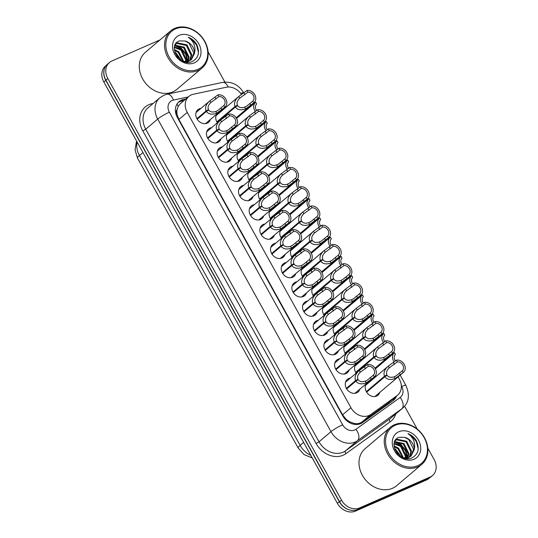 <?xml version="1.0" encoding="UTF-8"?>
<svg xmlns="http://www.w3.org/2000/svg" width="538" height="538" viewBox="0 0 538 538"><rect width="100%" height="100%" fill="white"/><g stroke="black" fill="none" stroke-linecap="round" stroke-linejoin="round"><path stroke-width="0.81" d="M239.013 115.367A8.265 6.752 -130.3 0 1 239.134 115.32A8.265 6.752 -130.3 0 1 240.816 114.856M249.693 134.635A8.265 6.752 -130.3 0 1 249.807 134.581A8.265 6.752 -130.3 0 1 251.488 134.123M260.372 153.895A8.265 6.752 -130.3 0 1 260.486 153.841A8.265 6.752 -130.3 0 1 262.167 153.384M271.044 173.155A8.265 6.752 -130.3 0 1 271.165 173.101A8.265 6.752 -130.3 0 1 272.847 172.644M281.724 192.422A8.265 6.752 -130.3 0 1 281.838 192.369A8.265 6.752 -130.3 0 1 283.519 191.911M292.403 211.683A8.265 6.752 -130.3 0 1 292.517 211.629A8.265 6.752 -130.3 0 1 294.199 211.172M303.082 230.943A8.265 6.752 -130.3 0 1 303.197 230.889A8.265 6.752 -130.3 0 1 304.878 230.432M367.145 346.519A8.265 6.752 -130.3 0 1 367.259 346.465A8.265 6.752 -130.3 0 1 368.94 346.008M313.755 250.204A8.265 6.752 -130.3 0 1 313.869 250.157A8.265 6.752 -130.3 0 1 315.557 249.699M324.434 269.471A8.265 6.752 -130.3 0 1 324.548 269.417A8.265 6.752 -130.3 0 1 326.23 268.96M356.465 327.259A8.265 6.752 -130.3 0 1 356.58 327.205A8.265 6.752 -130.3 0 1 358.261 326.748M345.786 307.992A8.265 6.752 -130.3 0 1 345.907 307.944A8.265 6.752 -130.3 0 1 347.588 307.48M335.113 288.731A8.265 6.752 -130.3 0 1 335.228 288.677A8.265 6.752 -130.3 0 1 336.909 288.22M377.817 365.779A8.265 6.752 -130.3 0 1 377.938 365.726A8.265 6.752 -130.3 0 1 379.62 365.268M219.067 112.139A8.265 6.752 -130.3 0 1 219.181 112.086A8.265 6.752 -130.3 0 1 220.862 111.628M229.739 131.4A8.265 6.752 -130.3 0 1 229.854 131.346A8.265 6.752 -130.3 0 1 231.542 130.889M240.419 150.667A8.265 6.752 -130.3 0 1 240.533 150.613A8.265 6.752 -130.3 0 1 242.214 150.156M251.098 169.927A8.265 6.752 -130.3 0 1 251.212 169.873A8.265 6.752 -130.3 0 1 252.894 169.416M261.771 189.188A8.265 6.752 -130.3 0 1 261.892 189.134A8.265 6.752 -130.3 0 1 263.573 188.677M272.45 208.448A8.265 6.752 -130.3 0 1 272.564 208.401A8.265 6.752 -130.3 0 1 274.245 207.944M283.129 227.715A8.265 6.752 -130.3 0 1 283.244 227.661A8.265 6.752 -130.3 0 1 284.925 227.204M315.16 285.503A8.265 6.752 -130.3 0 1 315.275 285.449A8.265 6.752 -130.3 0 1 316.956 284.992M357.871 362.551A8.265 6.752 -130.3 0 1 357.985 362.498A8.265 6.752 -130.3 0 1 359.666 362.04M347.192 343.291A8.265 6.752 -130.3 0 1 347.306 343.237A8.265 6.752 -130.3 0 1 348.987 342.78M293.802 246.976A8.265 6.752 -130.3 0 1 293.923 246.922A8.265 6.752 -130.3 0 1 295.604 246.465M325.84 304.764A8.265 6.752 -130.3 0 1 325.954 304.71A8.265 6.752 -130.3 0 1 327.635 304.252M304.481 266.236A8.265 6.752 -130.3 0 1 304.595 266.189A8.265 6.752 -130.3 0 1 306.277 265.732M336.512 324.024A8.265 6.752 -130.3 0 1 336.633 323.977A8.265 6.752 -130.3 0 1 338.315 323.513M368.543 381.812A8.265 6.752 -130.3 0 1 368.665 381.758A8.265 6.752 -130.3 0 1 370.346 381.301M379.774 392.437A8.265 6.752 -130.3 0 1 377.979 395.228A8.265 6.752 -130.3 0 1 376.6 396.082A8.265 6.752 -130.3 0 1 367.427 393.231A8.265 6.752 -130.3 0 1 366.291 383.722M210.338 119.53A8.265 6.752 -130.3 0 1 208.542 122.328A8.265 6.752 -130.3 0 1 207.17 123.182A8.265 6.752 -130.3 0 1 197.446 119.604A8.265 6.752 -130.3 0 1 197.856 109.712A8.265 6.752 -130.3 0 1 199.228 108.858A8.265 6.752 -130.3 0 1 200.909 108.4M221.017 138.791A8.265 6.752 -130.3 0 1 219.222 141.588A8.265 6.752 -130.3 0 1 217.843 142.442A8.265 6.752 -130.3 0 1 208.119 138.865A8.265 6.752 -130.3 0 1 208.536 128.972A8.265 6.752 -130.3 0 1 209.907 128.118A8.265 6.752 -130.3 0 1 211.589 127.661M231.696 158.058A8.265 6.752 -130.3 0 1 229.894 160.849A8.265 6.752 -130.3 0 1 228.522 161.703A8.265 6.752 -130.3 0 1 218.798 158.125A8.265 6.752 -130.3 0 1 219.208 148.232A8.265 6.752 -130.3 0 1 220.58 147.378A8.265 6.752 -130.3 0 1 222.261 146.921M242.369 177.318A8.265 6.752 -130.3 0 1 240.573 180.116A8.265 6.752 -130.3 0 1 239.202 180.97A8.265 6.752 -130.3 0 1 229.477 177.385A8.265 6.752 -130.3 0 1 229.887 167.5A8.265 6.752 -130.3 0 1 231.259 166.645A8.265 6.752 -130.3 0 1 232.941 166.188M253.048 196.578A8.265 6.752 -130.3 0 1 251.253 199.376A8.265 6.752 -130.3 0 1 249.881 200.23A8.265 6.752 -130.3 0 1 240.15 196.652A8.265 6.752 -130.3 0 1 240.567 186.76A8.265 6.752 -130.3 0 1 241.939 185.906A8.265 6.752 -130.3 0 1 243.62 185.449M263.728 215.839A8.265 6.752 -130.3 0 1 261.925 218.636A8.265 6.752 -130.3 0 1 260.553 219.491A8.265 6.752 -130.3 0 1 250.829 215.913A8.265 6.752 -130.3 0 1 251.239 206.02A8.265 6.752 -130.3 0 1 252.618 205.166A8.265 6.752 -130.3 0 1 254.299 204.709M274.4 235.106A8.265 6.752 -130.3 0 1 272.605 237.904A8.265 6.752 -130.3 0 1 271.233 238.758A8.265 6.752 -130.3 0 1 261.508 235.173A8.265 6.752 -130.3 0 1 261.919 225.287A8.265 6.752 -130.3 0 1 263.29 224.433A8.265 6.752 -130.3 0 1 264.972 223.976M285.079 254.366A8.265 6.752 -130.3 0 1 283.284 257.164A8.265 6.752 -130.3 0 1 281.912 258.018A8.265 6.752 -130.3 0 1 272.188 254.44A8.265 6.752 -130.3 0 1 272.598 244.548A8.265 6.752 -130.3 0 1 273.97 243.694A8.265 6.752 -130.3 0 1 275.651 243.237M295.759 273.627A8.265 6.752 -130.3 0 1 293.963 276.424A8.265 6.752 -130.3 0 1 292.585 277.278A8.265 6.752 -130.3 0 1 282.86 273.701A8.265 6.752 -130.3 0 1 283.277 263.808A8.265 6.752 -130.3 0 1 284.649 262.954A8.265 6.752 -130.3 0 1 286.33 262.497M306.431 292.894A8.265 6.752 -130.3 0 1 304.636 295.692A8.265 6.752 -130.3 0 1 303.264 296.546A8.265 6.752 -130.3 0 1 293.54 292.961A8.265 6.752 -130.3 0 1 293.95 283.075A8.265 6.752 -130.3 0 1 295.322 282.221A8.265 6.752 -130.3 0 1 297.003 281.757M317.111 312.154A8.265 6.752 -130.3 0 1 315.315 314.952A8.265 6.752 -130.3 0 1 313.943 315.806A8.265 6.752 -130.3 0 1 304.219 312.228A8.265 6.752 -130.3 0 1 304.629 302.336A8.265 6.752 -130.3 0 1 306.001 301.482A8.265 6.752 -130.3 0 1 307.682 301.024M327.79 331.415A8.265 6.752 -130.3 0 1 325.994 334.212A8.265 6.752 -130.3 0 1 324.622 335.066A8.265 6.752 -130.3 0 1 314.891 331.489A8.265 6.752 -130.3 0 1 315.308 321.596A8.265 6.752 -130.3 0 1 316.68 320.742A8.265 6.752 -130.3 0 1 318.361 320.285M338.469 350.682A8.265 6.752 -130.3 0 1 336.667 353.473A8.265 6.752 -130.3 0 1 335.295 354.327A8.265 6.752 -130.3 0 1 325.571 350.749A8.265 6.752 -130.3 0 1 325.981 340.863A8.265 6.752 -130.3 0 1 327.36 340.003A8.265 6.752 -130.3 0 1 329.041 339.545M349.142 369.942A8.265 6.752 -130.3 0 1 347.346 372.74A8.265 6.752 -130.3 0 1 345.974 373.594A8.265 6.752 -130.3 0 1 336.25 370.01A8.265 6.752 -130.3 0 1 336.66 360.124A8.265 6.752 -130.3 0 1 338.032 359.27A8.265 6.752 -130.3 0 1 339.713 358.812M359.821 389.203A8.265 6.752 -130.3 0 1 358.026 392A8.265 6.752 -130.3 0 1 356.654 392.854A8.265 6.752 -130.3 0 1 346.929 389.277A8.265 6.752 -130.3 0 1 347.34 379.384A8.265 6.752 -130.3 0 1 348.711 378.53A8.265 6.752 -130.3 0 1 350.393 378.073M241.542 94.607A14.587 11.923 49.7 0 0 226.148 87.264L193.337 94.251A14.587 11.923 49.7 0 0 191.306 94.896A14.587 11.923 49.7 0 0 188.885 96.403A14.587 11.923 49.7 0 0 187.244 112.388L350.944 407.71A14.587 11.923 49.7 0 0 370.837 414.468L397.064 395.598A14.587 11.923 49.7 0 0 397.669 395.121A14.587 11.923 49.7 0 0 399.31 379.142L398.086 376.923M350.386 422.108A14.587 11.923 -130.3 0 1 345.86 418.994L345.981 419.216A4.862 3.974 49.7 0 0 350.386 422.108L353.896 423.325C356.902 424.079 359.592 423.635 361.96 421.987L388.187 403.117L397.669 395.121M188.885 96.403L180.217 103.747L178.186 106.336L177.103 109.503A4.862 3.974 49.7 0 0 177.002 114.372A14.587 1.991 151 0 0 176.155 114.749M177.002 114.372L177.123 114.594A14.587 11.923 -130.3 0 1 177.103 109.503M177.123 114.594L178.885 119.463L342.592 414.791L345.86 418.994M387.79 358.348L387.407 357.662M377.111 339.088L376.728 338.402M366.432 319.828L366.048 319.135M355.759 300.56L355.376 299.874M345.08 281.3L344.697 280.614M334.401 262.04L334.017 261.347M323.721 242.779L323.345 242.087M313.049 223.512L312.665 222.826M302.369 204.252L301.986 203.559M291.69 184.991L291.314 184.299M281.018 165.724L280.634 165.038M270.338 146.464L269.955 145.778M259.659 127.203L259.276 126.511M248.98 107.936L248.603 107.25M365.436 357.151A8.265 6.752 -130.3 0 1 364.885 356.25M364.455 349.175A8.265 6.752 -130.3 0 1 364.892 348.429M354.757 337.891A8.265 6.752 -130.3 0 1 354.206 336.983M353.775 329.915A8.265 6.752 -130.3 0 1 354.212 329.169M344.078 318.63A8.265 6.752 -130.3 0 1 343.533 317.723M343.103 310.655A8.265 6.752 -130.3 0 1 343.533 309.901M333.405 299.37A8.265 6.752 -130.3 0 1 332.854 298.462M332.423 291.388A8.265 6.752 -130.3 0 1 332.854 290.641M322.726 280.103A8.265 6.752 -130.3 0 1 322.175 279.195M321.744 272.127A8.265 6.752 -130.3 0 1 322.181 271.381M312.047 260.843A8.265 6.752 -130.3 0 1 311.502 259.935M311.065 252.867A8.265 6.752 -130.3 0 1 311.502 252.114M301.374 241.582A8.265 6.752 -130.3 0 1 300.823 240.674M300.392 233.6A8.265 6.752 -130.3 0 1 300.823 232.853M290.695 222.315A8.265 6.752 -130.3 0 1 290.143 221.414M289.713 214.339A8.265 6.752 -130.3 0 1 290.15 213.593M280.016 203.055A8.265 6.752 -130.3 0 1 279.471 202.147M279.034 195.079A8.265 6.752 -130.3 0 1 279.471 194.332M269.336 183.794A8.265 6.752 -130.3 0 1 268.792 182.886M268.361 175.818A8.265 6.752 -130.3 0 1 268.792 175.065M258.664 164.527A8.265 6.752 -130.3 0 1 258.112 163.626M257.682 156.551A8.265 6.752 -130.3 0 1 258.112 155.805M247.984 145.267A8.265 6.752 -130.3 0 1 247.433 144.359M247.003 137.291A8.265 6.752 -130.3 0 1 247.44 136.544M237.305 126.006A8.265 6.752 -130.3 0 1 236.76 125.098M236.323 118.03A8.265 6.752 -130.3 0 1 236.76 117.277M376.116 376.418A8.265 6.752 -130.3 0 1 375.564 375.511M375.134 368.443A8.265 6.752 -130.3 0 1 375.564 367.689M356.163 373.184A8.265 6.752 -130.3 0 1 355.611 364.461M345.483 353.923A8.265 6.752 -130.3 0 1 344.939 345.201M334.804 334.663A8.265 6.752 -130.3 0 1 334.259 325.934M324.132 315.396A8.265 6.752 -130.3 0 1 323.58 306.673M313.452 296.135A8.265 6.752 -130.3 0 1 312.908 287.413M302.773 276.875A8.265 6.752 -130.3 0 1 302.228 268.146M292.1 257.615A8.265 6.752 -130.3 0 1 291.549 248.886M281.421 238.347A8.265 6.752 -130.3 0 1 280.876 229.625M270.742 219.087A8.265 6.752 -130.3 0 1 270.197 210.358M260.062 199.827A8.265 6.752 -130.3 0 1 259.518 191.098M249.39 180.56A8.265 6.752 -130.3 0 1 248.838 171.837M238.711 161.299A8.265 6.752 -130.3 0 1 238.166 152.577M228.031 142.039A8.265 6.752 -130.3 0 1 227.487 133.31M217.359 122.772A8.265 6.752 -130.3 0 1 216.807 114.049M349.081 509.775A14.587 11.923 -130.3 0 1 339.317 501.678L105.784 80.364A14.587 11.923 -130.3 0 1 104.513 68.555M429.277 478.107L428.746 478.558A14.587 11.923 -130.3 0 1 426.318 480.064L355.47 511.1A14.587 11.923 -130.3 0 1 337.393 503.312L103.854 81.998A14.587 11.923 -130.3 0 1 105.495 66.013L106.383 65.266M185.845 98.979L183.512 99.476A14.587 11.923 49.7 0 0 181.481 100.129A14.587 11.923 49.7 0 0 179.06 101.635A14.587 11.923 49.7 0 0 177.419 117.614L342.713 415.813A14.587 11.923 49.7 0 0 362.605 422.572L393.096 400.635A14.587 11.923 49.7 0 0 393.702 400.158A14.587 11.923 49.7 0 0 396.593 396.029M178.152 102.516A14.587 11.923 -130.3 0 1 179.558 101.756A14.587 11.923 -130.3 0 1 181.588 101.11L183.922 100.613M427.797 448.12L434.146 459.566A14.587 11.923 -130.3 0 1 432.505 475.545A14.587 11.923 -130.3 0 1 430.077 477.051L359.599 507.926A14.587 11.923 -130.3 0 1 341.522 500.138L107.795 78.487A14.587 11.923 -130.3 0 1 109.443 62.509A14.587 11.923 -130.3 0 1 111.864 60.996L160.021 39.899M208.085 51.749L224.897 82.079M404.556 406.19L417.266 429.122M432.505 475.545L430.575 477.179A14.587 11.923 -130.3 0 1 428.154 478.685L357.676 509.56A14.587 11.923 -130.3 0 1 339.599 501.766L105.872 80.115A14.587 11.923 -130.3 0 1 107.513 64.136L109.443 62.509M394.67 397.663A14.587 11.923 -130.3 0 1 392.646 400.958M346.371 388.369L355.551 380.595C354.307 377.165 355.571 373.796 359.344 370.5L367.474 364.522A7.297 5.958 49.7 0 1 375.262 368.658A7.297 5.958 49.7 0 1 374.509 376.768A7.297 5.958 49.7 0 1 374.334 376.903L366.223 382.908C361.549 384.583 358.093 383.998 355.86 381.146L346.687 388.913M345.544 382.182L359.344 370.5L360.305 372.229C357.831 374.596 357.037 376.95 357.925 379.297L346.647 388.846M355.86 381.146L358.147 379.7C359.66 381.677 362.034 382.175 365.268 381.18L367.172 380.231L373.372 375.168A5.346 4.371 -130.3 0 0 373.849 369.424A5.346 4.371 -130.3 0 0 368.436 366.257L360.426 372.121M355.551 380.595L357.925 379.297M374.334 376.903L373.372 375.168M368.436 366.257L367.474 364.522M366.324 391.603L384.488 376.217C383.238 372.787 384.502 369.418 388.281 366.122L396.405 360.144A7.297 5.958 49.7 0 1 404.199 364.28A7.297 5.958 49.7 0 1 403.439 372.383A7.297 5.958 49.7 0 1 403.271 372.525L395.161 378.53C390.48 380.205 387.03 379.62 384.791 376.768L366.64 392.141M365.49 385.41L388.281 366.122L389.236 367.851C386.761 370.218 385.968 372.572 386.856 374.919L366.6 392.081M384.791 376.768L387.084 375.322C388.591 377.299 390.965 377.797 394.199 376.802L396.103 375.854L402.31 370.79A5.346 4.371 -130.3 0 0 402.787 365.04A5.346 4.371 -130.3 0 0 397.367 361.879L389.364 367.743M384.488 376.217L386.856 374.919M403.271 372.525L402.31 370.79M397.367 361.879L396.405 360.144M395.457 360.944A5.346 4.371 -130.3 0 1 395.437 354.428L394.475 352.693A7.297 5.958 49.7 0 0 394.3 352.834A7.297 5.958 49.7 0 0 394.246 361.973M335.692 369.108L344.878 361.328C343.627 357.898 344.892 354.535 348.664 351.24L356.795 345.261A7.297 5.958 49.7 0 1 364.582 349.397A7.297 5.958 49.7 0 1 363.829 357.501A7.297 5.958 49.7 0 1 363.661 357.642L355.544 363.648C350.87 365.322 347.413 364.73 345.181 361.879L336.008 369.653M334.865 362.921L348.664 351.24L349.626 352.968C347.151 355.336 346.358 357.689 347.245 360.036L335.968 369.586M345.181 361.879L347.474 360.44C348.98 362.417 351.354 362.915 354.589 361.919L356.492 360.971L362.699 355.907A5.346 4.371 -130.3 0 0 363.177 350.157A5.346 4.371 -130.3 0 0 357.757 346.99L349.754 352.861M344.878 361.328L347.245 360.036M363.661 357.642L362.699 355.907M357.757 346.99L356.795 345.261M325.013 349.848L334.199 342.067C332.948 338.637 334.212 335.275 337.992 331.973L346.116 325.994A7.297 5.958 49.7 0 1 353.91 330.137A7.297 5.958 49.7 0 1 353.15 338.241A7.297 5.958 49.7 0 1 352.982 338.375L344.871 344.387C340.191 346.062 336.741 345.47 334.508 342.619L325.335 350.386M324.185 343.654L337.992 331.973L338.947 333.701C336.472 336.068 335.678 338.429 336.566 340.769L325.295 350.325M334.508 342.619L336.795 341.173C338.301 343.157 340.675 343.647 343.91 342.659L345.813 341.704L352.02 336.647A5.346 4.371 -130.3 0 0 352.498 330.897A5.346 4.371 -130.3 0 0 347.077 327.729L339.075 333.594M334.199 342.067L336.566 340.769M352.982 338.375L352.02 336.647M347.077 327.729L346.116 325.994M314.34 330.581L323.52 322.807C322.275 319.377 323.54 316.014 327.312 312.712L335.443 306.734A7.297 5.958 49.7 0 1 343.231 310.87A7.297 5.958 49.7 0 1 342.477 318.98A7.297 5.958 49.7 0 1 342.303 319.115L334.192 325.127C329.518 326.795 326.062 326.21 323.829 323.358L314.656 331.126M313.506 324.394L327.312 312.712L328.267 314.441C325.799 316.808 325.006 319.162 325.894 321.509L314.616 331.058M323.829 323.358L326.115 321.912C327.629 323.896 329.996 324.387 333.237 323.399L335.134 322.444L341.341 317.38A5.346 4.371 -130.3 0 0 341.818 311.636A5.346 4.371 -130.3 0 0 336.405 308.469L328.395 314.333M323.52 322.807L325.894 321.509M342.303 319.115L341.341 317.38M336.405 308.469L335.443 306.734M303.661 311.32L312.847 303.54C311.596 300.11 312.86 296.747 316.633 293.452L324.764 287.474A7.297 5.958 49.7 0 1 332.551 291.609A7.297 5.958 49.7 0 1 331.798 299.713A7.297 5.958 49.7 0 1 331.623 299.854L323.513 305.86C318.839 307.534 315.382 306.942 313.15 304.091L303.977 311.865M302.833 305.133L316.633 293.452L317.595 295.18C315.12 297.548 314.326 299.901 315.214 302.248L303.936 311.798M313.15 304.091L315.436 302.652C316.949 304.629 319.323 305.127 322.558 304.131L324.461 303.183L330.668 298.119A5.346 4.371 -130.3 0 0 331.139 292.369A5.346 4.371 -130.3 0 0 325.725 289.209L317.716 295.073M312.847 303.54L315.214 302.248M331.623 299.854L330.668 298.119M325.725 289.209L324.764 287.474M384.784 341.684A5.346 4.371 -130.3 0 1 384.757 335.167L383.796 333.432A7.297 5.958 49.7 0 0 383.628 333.567A7.297 5.958 49.7 0 0 383.567 342.713M374.105 322.423A5.346 4.371 -130.3 0 1 374.078 315.9L373.116 314.172A7.297 5.958 49.7 0 0 372.948 314.306A7.297 5.958 49.7 0 0 372.888 323.452M363.426 303.156A5.346 4.371 -130.3 0 1 363.406 296.64L362.444 294.905A7.297 5.958 49.7 0 0 362.269 295.046A7.297 5.958 49.7 0 0 362.215 304.185M352.753 283.896A5.346 4.371 -130.3 0 1 352.726 277.379L351.765 275.644A7.297 5.958 49.7 0 0 351.596 275.786A7.297 5.958 49.7 0 0 351.536 284.925M355.645 372.336L373.809 356.95C372.565 353.52 373.829 350.157 377.602 346.862L385.733 340.884A7.297 5.958 49.7 0 1 393.52 345.019A7.297 5.958 49.7 0 1 392.76 353.123A7.297 5.958 49.7 0 1 392.592 353.264L384.482 359.27C379.808 360.944 376.351 360.352 374.118 357.501L355.961 372.881M354.818 366.149L377.602 346.862L378.557 348.59C376.089 350.951 375.295 353.311 376.183 355.658L355.921 372.814M374.118 357.501L376.405 356.062C377.918 358.039 380.285 358.537 383.52 357.541L385.423 356.593L391.63 351.529A5.346 4.371 -130.3 0 0 392.108 345.779A5.346 4.371 -130.3 0 0 386.688 342.612L378.685 348.483M373.809 356.95L376.183 355.658M392.592 353.264L391.63 351.529M386.688 342.612L385.733 340.884M344.966 353.076L363.137 337.689C361.886 334.259 363.15 330.897 366.923 327.595L375.053 321.616A7.297 5.958 49.7 0 1 382.841 325.759A7.297 5.958 49.7 0 1 382.088 333.863A7.297 5.958 49.7 0 1 381.913 333.997L373.802 340.009C369.129 341.684 365.672 341.092 363.439 338.241L345.282 353.621M344.138 346.889L366.923 327.595L367.884 329.323C365.41 331.69 364.616 334.044 365.504 336.391L345.241 353.553M363.439 338.241L365.726 336.795C367.239 338.779 369.613 339.27 372.847 338.281L374.751 337.326L380.958 332.269A5.346 4.371 -130.3 0 0 381.429 326.519A5.346 4.371 -130.3 0 0 376.015 323.351L368.005 329.216M363.137 337.689L365.504 336.391M381.913 333.997L380.958 332.269M376.015 323.351L375.053 321.616M334.286 333.816L352.457 318.429C351.206 314.999 352.471 311.63 356.25 308.335L364.374 302.356A7.297 5.958 49.7 0 1 372.161 306.492A7.297 5.958 49.7 0 1 371.408 314.602A7.297 5.958 49.7 0 1 371.24 314.737L363.123 320.742C358.449 322.417 354.993 321.832 352.76 318.98L334.609 334.354M333.459 327.622L356.25 308.335L357.205 310.063C354.73 312.43 353.937 314.784 354.824 317.131L334.569 334.293M352.76 318.98L355.053 317.534C356.56 319.518 358.933 320.009 362.168 319.014L364.071 318.066L370.279 313.002A5.346 4.371 -130.3 0 0 370.756 307.259A5.346 4.371 -130.3 0 0 365.336 304.091L357.333 309.955M352.457 318.429L354.824 317.131M371.24 314.737L370.279 313.002M365.336 304.091L364.374 302.356M323.614 314.555L341.778 299.162C340.527 295.732 341.791 292.369 345.571 289.074L353.695 283.096A7.297 5.958 49.7 0 1 361.489 287.231A7.297 5.958 49.7 0 1 360.729 295.335A7.297 5.958 49.7 0 1 360.561 295.476L352.451 301.482C347.77 303.156 344.32 302.564 342.087 299.713L323.93 315.093M322.787 308.361L345.571 289.074L346.526 290.802C344.051 293.17 343.264 295.523 344.152 297.87L323.889 315.026M342.087 299.713L344.374 298.274C345.88 300.251 348.254 300.749 351.489 299.753L353.392 298.805L359.599 293.741A5.346 4.371 -130.3 0 0 360.077 287.991A5.346 4.371 -130.3 0 0 354.656 284.824L346.654 290.695M341.778 299.162L344.152 297.87M360.561 295.476L359.599 293.741M354.656 284.824L353.695 283.096M198.031 70.525A24.311 19.866 -130.3 0 1 169.43 60A24.311 19.866 -130.3 0 1 170.64 30.908A24.311 19.866 -130.3 0 1 174.675 28.4A24.311 19.866 -130.3 0 1 203.277 38.924A24.311 19.866 -130.3 0 1 202.066 68.017A24.311 19.866 -130.3 0 1 198.031 70.525M202.066 68.017L176.827 89.395A24.311 19.866 -130.3 0 1 172.792 91.904A24.311 19.866 -130.3 0 1 144.191 81.379A24.311 19.866 -130.3 0 1 145.401 52.287L170.64 30.908M197.991 69.321A23.342 19.072 -130.3 0 1 169.066 56.86A23.342 19.072 -130.3 0 1 175.57 28.877A23.342 19.072 -130.3 0 1 204.494 41.339A23.342 19.072 -130.3 0 1 197.991 69.321M189.537 60.774L191.145 55.353L186.316 45.448L176.908 43.464L175.529 44.244M189.948 60.572L191.824 54.782L186.995 44.876L177.587 42.892L175.213 44.58M187.728 61.379L188.428 57.653L183.599 47.748L174.803 45.548M188.206 61.258L189.107 57.082L184.278 47.176L174.951 45.158M185.583 61.608L185.711 59.96L180.889 50.047L174.366 47.519M186.155 61.594L186.39 59.382L181.568 49.476L174.44 46.961M182.94 61.11L178.172 52.347L174.433 50.283M183.673 61.419L178.851 51.776L174.339 49.489M178.219 57.754L176.538 55.636M180.035 59.382L175.381 53.511M186.155 62.105L188.825 61.366M183.693 61.426L189.504 60.787L191.427 59.57L194.5 53.397C195.94 46.678 193.855 41.291 188.253 37.236C191.77 38.608 194.581 40.982 196.679 44.358C200.082 52.32 198.549 58.064 192.073 61.588C180.075 67.445 166.847 45.031 179.349 40.922L185.018 40.996A10.995 8.985 -130.3 0 1 194.5 53.397M179.167 35.36A15.858 12.959 -130.3 0 1 198.811 43.827A15.858 12.959 -130.3 0 1 194.393 62.838A15.858 12.959 -130.3 0 1 174.749 54.372A15.858 12.959 -130.3 0 1 179.167 35.36M191.084 59.846L193.862 53.054L189.033 43.148L185.018 40.996M181.36 60.283L176 52.959L174.863 52.139M187.863 61.029L186.067 54.056L181.434 48.359L175.341 45.4M180.741 59.886L175.106 52.825M187.527 61.426L185.758 54.399L181.091 48.649L174.769 45.643M198.327 53.665L198.387 52.247L196.632 45.205L191.958 39.442L188.253 37.236M417.744 466.897A24.311 19.866 -130.3 0 1 389.142 456.372A24.311 19.866 -130.3 0 1 390.353 427.28A24.311 19.866 -130.3 0 1 394.388 424.771A24.311 19.866 -130.3 0 1 422.989 435.296A24.311 19.866 -130.3 0 1 421.779 464.388A24.311 19.866 -130.3 0 1 417.744 466.897M421.779 464.388L396.54 485.767A24.311 19.866 -130.3 0 1 392.505 488.275A24.311 19.866 -130.3 0 1 363.903 477.751A24.311 19.866 -130.3 0 1 365.114 448.658L390.353 427.28M417.703 465.693A23.342 19.072 -130.3 0 1 388.779 453.231A23.342 19.072 -130.3 0 1 395.282 425.249A23.342 19.072 -130.3 0 1 424.206 437.71A23.342 19.072 -130.3 0 1 417.703 465.693M409.25 457.145L410.857 451.725L406.029 441.819L396.62 439.835L395.242 440.615M409.66 456.944L411.536 451.153L406.708 441.247L397.3 439.264L394.926 440.952M407.441 457.751L408.14 454.025L403.312 444.119L394.515 441.92M407.918 457.63L408.819 453.453L403.991 443.547L394.663 441.53M405.296 457.979L405.423 456.332L400.602 446.419L394.078 443.89M405.867 457.966L406.103 455.753L401.281 445.847L394.152 443.332M402.653 457.482L397.885 448.719L394.146 446.654M410.797 456.217L413.574 449.425L408.745 439.519L404.731 437.367L399.061 437.293C386.56 441.402 399.788 463.817 411.778 457.959C418.261 454.435 419.795 448.692 416.392 440.736C414.294 437.354 411.483 434.98 407.965 433.608C413.567 437.663 415.652 443.05 414.213 449.768L411.14 455.942L409.216 457.159L403.406 457.798L398.564 448.147L394.051 445.861M397.932 454.126L396.25 452.007M399.747 455.753L395.094 449.882M405.867 458.477L408.537 457.737M404.731 437.367A10.995 8.985 -130.3 0 1 414.213 449.768M398.88 431.732A15.858 12.959 -130.3 0 1 418.524 440.198A15.858 12.959 -130.3 0 1 414.105 459.21A15.858 12.959 -130.3 0 1 394.462 450.743A15.858 12.959 -130.3 0 1 398.88 431.732M401.072 456.654L395.712 449.331L394.576 448.51M407.575 457.401L405.78 450.427L401.146 444.731L395.047 441.772M400.454 456.258L394.811 449.196M407.239 457.798L405.47 450.77L400.803 445.02L394.482 442.014M418.039 450.037L418.1 448.618L416.345 441.577L411.671 435.814L407.965 433.608M292.981 292.06L302.168 284.279C300.917 280.849 302.181 277.487 305.961 274.192L314.084 268.206A7.297 5.958 49.7 0 1 321.872 272.349A7.297 5.958 49.7 0 1 321.119 280.453A7.297 5.958 49.7 0 1 320.951 280.594L312.84 286.599C308.16 288.274 304.703 287.682 302.47 284.831L293.304 292.598M292.154 285.866L305.961 274.192L306.916 275.92C304.441 278.281 303.647 280.641 304.535 282.981L293.257 292.537M302.47 284.831L304.764 283.391C306.27 285.369 308.644 285.86 311.879 284.871L313.782 283.916L319.989 278.859A5.346 4.371 -130.3 0 0 320.466 273.109A5.346 4.371 -130.3 0 0 315.046 269.941L307.043 275.806M302.168 284.279L304.535 282.981M320.951 280.594L319.989 278.859M315.046 269.941L314.084 268.206M282.309 272.8L291.488 265.019C290.244 261.589 291.502 258.227 295.281 254.925L303.412 248.946A7.297 5.958 49.7 0 1 311.199 253.082A7.297 5.958 49.7 0 1 310.439 261.192A7.297 5.958 49.7 0 1 310.271 261.327L302.161 267.339C297.48 269.007 294.03 268.422 291.798 265.57L282.625 273.338M281.475 266.606L295.281 254.925L296.236 256.653C293.761 259.02 292.975 261.374 293.862 263.721L282.584 273.27M291.798 265.57L294.084 264.124C295.591 266.108 297.965 266.599 301.199 265.611L303.102 264.656L309.31 259.592A5.346 4.371 -130.3 0 0 309.787 253.849A5.346 4.371 -130.3 0 0 304.367 250.681L296.364 256.545M291.488 265.019L293.862 263.721M310.271 261.327L309.31 259.592M304.367 250.681L303.412 248.946M271.629 253.532L280.816 245.758C279.565 242.329 280.829 238.959 284.602 235.664L292.733 229.686A7.297 5.958 49.7 0 1 300.52 233.822A7.297 5.958 49.7 0 1 299.767 241.925A7.297 5.958 49.7 0 1 299.592 242.066L291.482 248.072C286.808 249.746 283.351 249.161 281.118 246.31L271.946 254.077M270.802 247.346L284.602 235.664L285.564 237.392C283.089 239.76 282.295 242.113 283.183 244.46L271.905 254.01M281.118 246.31L283.405 244.864C284.918 246.841 287.292 247.339 290.527 246.343L292.43 245.395L298.63 240.331A5.346 4.371 -130.3 0 0 299.108 234.581A5.346 4.371 -130.3 0 0 293.694 231.421L285.685 237.285M280.816 245.758L283.183 244.46M299.592 242.066L298.63 240.331M293.694 231.421L292.733 229.686M260.95 234.272L270.137 226.491C268.886 223.062 270.15 219.699 273.923 216.404L282.053 210.419A7.297 5.958 49.7 0 1 289.841 214.561A7.297 5.958 49.7 0 1 289.088 222.665A7.297 5.958 49.7 0 1 288.919 222.806L280.802 228.811C276.129 230.486 272.672 229.894 270.439 227.043L261.266 234.81M260.123 228.085L273.923 216.404L274.884 218.132C272.41 220.493 271.616 222.853 272.504 225.193L261.226 234.75M270.439 227.043L272.732 225.604C274.239 227.581 276.613 228.078 279.847 227.083L281.751 226.135L287.958 221.071A5.346 4.371 -130.3 0 0 288.435 215.321A5.346 4.371 -130.3 0 0 283.015 212.154L275.012 218.024M270.137 226.491L272.504 225.193M288.919 222.806L287.958 221.071M283.015 212.154L282.053 210.419M312.934 295.288L331.099 279.901C329.855 276.471 331.119 273.109 334.892 269.807L343.022 263.828A7.297 5.958 49.7 0 1 350.81 267.971A7.297 5.958 49.7 0 1 350.056 276.075A7.297 5.958 49.7 0 1 349.882 276.209L341.771 282.221C337.097 283.896 333.641 283.304 331.408 280.453L313.25 295.833M312.107 289.101L334.892 269.807L335.853 271.535C333.378 273.903 332.585 276.263 333.473 278.603L313.21 295.765M331.408 280.453L333.695 279.007C335.208 280.991 337.582 281.482 340.816 280.493L342.719 279.538L348.92 274.481A5.346 4.371 -130.3 0 0 349.397 268.731A5.346 4.371 -130.3 0 0 343.984 265.564L335.974 271.428M331.099 279.901L333.473 278.603M349.882 276.209L348.92 274.481M343.984 265.564L343.022 263.828M302.255 276.028L320.426 260.641C319.175 257.211 320.44 253.849 324.212 250.547L332.343 244.568A7.297 5.958 49.7 0 1 340.13 248.704A7.297 5.958 49.7 0 1 339.377 256.814A7.297 5.958 49.7 0 1 339.209 256.949L331.092 262.961C326.418 264.629 322.961 264.044 320.729 261.192L302.578 276.566M301.428 269.841L324.212 250.547L325.174 252.275C322.699 254.642 321.906 256.996 322.793 259.343L302.538 276.505M320.729 261.192L323.015 259.746C324.528 261.73 326.902 262.221 330.137 261.233L332.04 260.278L338.247 255.214A5.346 4.371 -130.3 0 0 338.718 249.471A5.346 4.371 -130.3 0 0 333.304 246.303L325.302 252.167M320.426 260.641L322.793 259.343M339.209 256.949L338.247 255.214M333.304 246.303L332.343 244.568M291.583 256.767L309.747 241.374C308.496 237.944 309.76 234.581 313.54 231.286L321.663 225.308A7.297 5.958 49.7 0 1 329.458 229.444A7.297 5.958 49.7 0 1 328.698 237.547A7.297 5.958 49.7 0 1 328.53 237.688L320.419 243.694C315.739 245.368 312.289 244.777 310.049 241.925L291.899 257.305M290.749 250.574L313.54 231.286L314.495 233.015C312.02 235.382 311.226 237.735 312.114 240.082L291.858 257.245M310.049 241.925L312.343 240.486C313.849 242.463 316.223 242.961 319.458 241.965L321.361 241.017L327.568 235.953A5.346 4.371 -130.3 0 0 328.046 230.203A5.346 4.371 -130.3 0 0 322.625 227.043L314.622 232.907M309.747 241.374L312.114 240.082M328.53 237.688L327.568 235.953M322.625 227.043L321.663 225.308M280.903 237.5L299.067 222.113C297.823 218.684 299.088 215.321 302.86 212.026L310.991 206.041A7.297 5.958 49.7 0 1 318.778 210.183A7.297 5.958 49.7 0 1 318.025 218.287A7.297 5.958 49.7 0 1 317.85 218.428L309.74 224.433C305.066 226.108 301.61 225.516 299.377 222.665L281.219 238.045M280.076 231.313L302.86 212.026L303.815 213.754C301.347 216.115 300.554 218.475 301.441 220.815L281.179 237.978M299.377 222.665L301.663 221.226C303.176 223.203 305.544 223.694 308.778 222.705L310.682 221.757L316.889 216.693A5.346 4.371 -130.3 0 0 317.366 210.943A5.346 4.371 -130.3 0 0 311.953 207.776L303.943 213.64M299.067 222.113L301.441 220.815M317.85 218.428L316.889 216.693M311.953 207.776L310.991 206.041M342.074 264.635A5.346 4.371 -130.3 0 1 342.047 258.119L341.085 256.384A7.297 5.958 49.7 0 0 340.917 256.518A7.297 5.958 49.7 0 0 340.857 265.664M331.395 245.368A5.346 4.371 -130.3 0 1 331.368 238.852L330.406 237.117A7.297 5.958 49.7 0 0 330.238 237.258A7.297 5.958 49.7 0 0 330.184 246.397M320.715 226.108A5.346 4.371 -130.3 0 1 320.695 219.591L319.733 217.856A7.297 5.958 49.7 0 0 319.559 217.998A7.297 5.958 49.7 0 0 319.505 227.137M250.271 215.012L259.457 207.231C258.206 203.801 259.471 200.439 263.25 197.137L271.374 191.158A7.297 5.958 49.7 0 1 279.168 195.294A7.297 5.958 49.7 0 1 278.408 203.404A7.297 5.958 49.7 0 1 278.24 203.539L270.13 209.551C265.449 211.226 261.999 210.634 259.767 207.782L250.594 215.55M249.444 208.818L263.25 197.137L264.205 198.865C261.73 201.232 260.937 203.586 261.831 205.933L250.553 215.489M259.767 207.782L262.053 206.336C263.559 208.32 265.933 208.811 269.168 207.823L271.071 206.868L277.278 201.811A5.346 4.371 -130.3 0 0 277.756 196.061A5.346 4.371 -130.3 0 0 272.336 192.893L264.333 198.757M259.457 207.231L261.831 205.933M278.24 203.539L277.278 201.811M272.336 192.893L271.374 191.158M239.598 195.745L248.778 187.97C247.534 184.541 248.798 181.171 252.571 177.876L260.701 171.898A7.297 5.958 49.7 0 1 268.489 176.034A7.297 5.958 49.7 0 1 267.736 184.144A7.297 5.958 49.7 0 1 267.561 184.278L259.45 190.284C254.777 191.958 251.32 191.373 249.087 188.522L239.914 196.289M238.771 189.558L252.571 177.876L253.532 179.605C251.058 181.972 250.264 184.326 251.152 186.673L239.874 196.222M249.087 188.522L251.374 187.076C252.887 189.053 255.254 189.551 258.496 188.556L260.399 187.607L266.599 182.543A5.346 4.371 -130.3 0 0 267.077 176.8A5.346 4.371 -130.3 0 0 261.663 173.633L253.654 179.497M248.778 187.97L251.152 186.673M267.561 184.278L266.599 182.543M261.663 173.633L260.701 171.898M228.919 176.484L238.105 168.703C236.855 165.274 238.119 161.911 241.892 158.616L250.022 152.637A7.297 5.958 49.7 0 1 257.81 156.773A7.297 5.958 49.7 0 1 257.056 164.877A7.297 5.958 49.7 0 1 256.888 165.018L248.771 171.023C244.097 172.698 240.641 172.106 238.408 169.255L229.235 177.029M228.092 170.297L241.892 158.616L242.853 160.344C240.378 162.705 239.585 165.065 240.473 167.412L229.195 176.962M238.408 169.255L240.694 167.816C242.208 169.793 244.582 170.29 247.816 169.295L249.719 168.347L255.927 163.283A5.346 4.371 -130.3 0 0 256.397 157.533A5.346 4.371 -130.3 0 0 250.984 154.366L242.974 160.237M238.105 168.703L240.473 167.412M256.888 165.018L255.927 163.283M250.984 154.366L250.022 152.637M218.24 157.224L227.426 149.443C226.175 146.013 227.439 142.651 231.219 139.349L239.343 133.37A7.297 5.958 49.7 0 1 247.13 137.513A7.297 5.958 49.7 0 1 246.377 145.616A7.297 5.958 49.7 0 1 246.209 145.751L238.099 151.763C233.418 153.438 229.961 152.846 227.729 149.994L218.562 157.762M217.413 151.03L231.219 139.349L232.174 141.077C229.699 143.444 228.906 145.798 229.793 148.145L218.522 157.701M227.729 149.994L230.022 148.549C231.528 150.532 233.902 151.023 237.137 150.035L239.04 149.08L245.247 144.023A5.346 4.371 -130.3 0 0 245.725 138.273A5.346 4.371 -130.3 0 0 240.304 135.105L232.302 140.969M227.426 149.443L229.793 148.145M246.209 145.751L245.247 144.023M240.304 135.105L239.343 133.37M207.567 137.957L216.747 130.183C215.503 126.753 216.76 123.384 220.54 120.088L228.67 114.11A7.297 5.958 49.7 0 1 236.458 118.246A7.297 5.958 49.7 0 1 235.698 126.356A7.297 5.958 49.7 0 1 235.53 126.491L227.419 132.496C222.739 134.17 219.289 133.585 217.056 130.734L207.883 138.501M206.733 131.77L220.54 120.088L221.495 121.817C219.027 124.184 218.233 126.538 219.121 128.885L207.843 138.434M217.056 130.734L219.343 129.288C220.856 131.272 223.223 131.763 226.458 130.774L228.361 129.819L234.568 124.755A5.346 4.371 -130.3 0 0 235.045 119.012A5.346 4.371 -130.3 0 0 229.625 115.845L221.622 121.709M216.747 130.183L219.121 128.885M235.53 126.491L234.568 124.755M229.625 115.845L228.67 114.11M196.888 118.696L206.074 110.915C204.823 107.486 206.088 104.123 209.86 100.828L217.991 94.849A7.297 5.958 49.7 0 1 225.778 98.985A7.297 5.958 49.7 0 1 225.025 107.089A7.297 5.958 49.7 0 1 224.85 107.23L216.74 113.236C212.066 114.91 208.609 114.318 206.377 111.467L197.204 119.241M196.061 112.509L209.86 100.828L210.822 102.556C208.347 104.923 207.554 107.277 208.441 109.624L197.164 119.174M206.377 111.467L208.663 110.028C210.176 112.005 212.55 112.503 215.785 111.507L217.688 110.559L223.889 105.495A5.346 4.371 -130.3 0 0 224.366 99.745A5.346 4.371 -130.3 0 0 218.953 96.578L210.943 102.449M206.074 110.915L208.441 109.624M224.85 107.23L223.889 105.495M218.953 96.578L217.991 94.849M270.224 218.24L288.395 202.853C287.144 199.423 288.408 196.061 292.181 192.759L300.312 186.78A7.297 5.958 49.7 0 1 308.099 190.916A7.297 5.958 49.7 0 1 307.346 199.026A7.297 5.958 49.7 0 1 307.171 199.161L299.061 205.173C294.387 206.841 290.93 206.256 288.698 203.404L270.54 218.784M269.397 212.053L292.181 192.759L293.143 194.487C290.668 196.854 289.874 199.208 290.762 201.555L270.5 218.717M288.698 203.404L290.984 201.958C292.497 203.942 294.871 204.433 298.106 203.445L300.009 202.49L306.216 197.426A5.346 4.371 -130.3 0 0 306.687 191.683A5.346 4.371 -130.3 0 0 301.273 188.515L293.264 194.379M288.395 202.853L290.762 201.555M307.171 199.161L306.216 197.426M301.273 188.515L300.312 186.78M259.551 198.979L277.716 183.593C276.465 180.163 277.729 176.794 281.509 173.498L289.632 167.52A7.297 5.958 49.7 0 1 297.42 171.656A7.297 5.958 49.7 0 1 296.667 179.759A7.297 5.958 49.7 0 1 296.499 179.9L288.388 185.906C283.708 187.58 280.251 186.995 278.018 184.144L259.867 199.517M258.717 192.786L281.509 173.498L282.463 175.227C279.989 177.594 279.195 179.948 280.083 182.295L259.827 199.457M278.018 184.144L280.311 182.698C281.818 184.675 284.192 185.173 287.426 184.178L289.33 183.229L295.537 178.165A5.346 4.371 -130.3 0 0 296.014 172.416A5.346 4.371 -130.3 0 0 290.594 169.255L282.591 175.119M277.716 183.593L280.083 182.295M296.499 179.9L295.537 178.165M290.594 169.255L289.632 167.52M248.872 179.712L267.036 164.325C265.792 160.896 267.05 157.533 270.829 154.238L278.953 148.259A7.297 5.958 49.7 0 1 286.747 152.395A7.297 5.958 49.7 0 1 285.987 160.499A7.297 5.958 49.7 0 1 285.819 160.64L277.709 166.645C273.028 168.32 269.578 167.728 267.346 164.877L249.188 180.257M248.045 173.525L270.829 154.238L271.784 155.966C269.309 158.327 268.523 160.687 269.41 163.034L249.148 180.19M267.346 164.877L269.632 163.438C271.139 165.415 273.512 165.912 276.747 164.917L278.65 163.969L284.858 158.905A5.346 4.371 -130.3 0 0 285.335 153.155A5.346 4.371 -130.3 0 0 279.915 149.988L271.912 155.859M267.036 164.325L269.41 163.034M285.819 160.64L284.858 158.905M279.915 149.988L278.953 148.259M238.193 160.452L256.357 145.065C255.113 141.635 256.377 138.273 260.15 134.971L268.28 128.992A7.297 5.958 49.7 0 1 276.068 133.128A7.297 5.958 49.7 0 1 275.315 141.238A7.297 5.958 49.7 0 1 275.14 141.373L267.03 147.385C262.356 149.06 258.899 148.468 256.666 145.616L238.509 160.996M237.366 154.265L260.15 134.971L261.112 136.699C258.637 139.066 257.843 141.42 258.731 143.767L238.469 160.929M256.666 145.616L258.953 144.171C260.466 146.154 262.84 146.645 266.075 145.657L267.978 144.702L274.178 139.645A5.346 4.371 -130.3 0 0 274.656 133.895A5.346 4.371 -130.3 0 0 269.242 130.727L261.233 136.591M256.357 145.065L258.731 143.767M275.14 141.373L274.178 139.645M269.242 130.727L268.28 128.992M227.513 141.191L245.684 125.805C244.434 122.375 245.698 119.006 249.471 115.71L257.601 109.732A7.297 5.958 49.7 0 1 265.389 113.868A7.297 5.958 49.7 0 1 264.635 121.978A7.297 5.958 49.7 0 1 264.467 122.113L256.35 128.118C251.676 129.792 248.22 129.207 245.987 126.356L227.836 141.729M226.686 134.998L249.471 115.71L250.432 117.439C247.957 119.806 247.164 122.16 248.052 124.507L227.796 141.669M245.987 126.356L248.28 124.91C249.787 126.887 252.161 127.385 255.395 126.39L257.298 125.441L263.506 120.377A5.346 4.371 -130.3 0 0 263.983 114.634A5.346 4.371 -130.3 0 0 258.563 111.467L250.56 117.331M245.684 125.805L248.052 124.507M264.467 122.113L263.506 120.377M258.563 111.467L257.601 109.732M216.841 121.931L235.005 106.537C233.754 103.108 235.019 99.745 238.798 96.45L246.922 90.471A7.297 5.958 49.7 0 1 254.716 94.607A7.297 5.958 49.7 0 1 253.956 102.711A7.297 5.958 49.7 0 1 253.788 102.852L245.678 108.858C240.997 110.532 237.547 109.94 235.314 107.089L217.157 122.469M216.007 115.737L238.798 96.45L239.753 98.178C237.278 100.539 236.485 102.899 237.372 105.246L217.117 122.402M235.314 107.089L237.601 105.65C239.107 107.627 241.481 108.125 244.716 107.129L246.619 106.181L252.826 101.117A5.346 4.371 -130.3 0 0 253.304 95.367A5.346 4.371 -130.3 0 0 247.883 92.2L239.881 98.071M235.005 106.537L237.372 105.246M253.788 102.852L252.826 101.117M247.883 92.2L246.922 90.471M310.043 206.848A5.346 4.371 -130.3 0 1 310.016 200.331L309.054 198.596A7.297 5.958 49.7 0 0 308.886 198.73A7.297 5.958 49.7 0 0 308.825 207.876M299.363 187.58A5.346 4.371 -130.3 0 1 299.336 181.064L298.375 179.336A7.297 5.958 49.7 0 0 298.207 179.47A7.297 5.958 49.7 0 0 298.146 188.609M288.684 168.32A5.346 4.371 -130.3 0 1 288.664 161.803L287.702 160.068A7.297 5.958 49.7 0 0 287.527 160.21A7.297 5.958 49.7 0 0 287.474 169.349M278.011 149.06A5.346 4.371 -130.3 0 1 277.985 142.543L277.023 140.808A7.297 5.958 49.7 0 0 276.855 140.943A7.297 5.958 49.7 0 0 276.794 150.089M267.332 129.799A5.346 4.371 -130.3 0 1 267.305 123.276L266.344 121.548A7.297 5.958 49.7 0 0 266.175 121.682A7.297 5.958 49.7 0 0 266.115 130.828M256.653 110.532A5.346 4.371 -130.3 0 1 256.626 104.016L255.671 102.281A7.297 5.958 49.7 0 0 255.496 102.422A7.297 5.958 49.7 0 0 255.442 111.561M354.515 424.368A14.587 8.393 -125.7 0 0 353.896 423.325M178.186 106.336A14.587 7.7 -102 0 0 176.955 104.123M393.762 399.492A14.587 8.393 -125.7 0 0 393.419 398.719M345.981 419.216A14.587 1.991 151 0 0 345.403 419.472M178.885 119.463L187.244 112.388M388.187 403.117L397.064 395.598M361.96 421.987L370.837 414.468M342.592 414.791L350.944 407.71M312.248 457.952L304.031 454.556L298.153 447.979A17.021 2.32 -29 0 1 300.123 445.39A19.449 15.891 49.7 0 0 310.776 455.289M137.109 141.985A19.449 15.891 49.7 0 0 139.45 155.522A17.021 2.32 151 0 0 137.479 158.118L135.045 149.739L136.578 141.03M142.967 152.55L139.45 155.522L300.123 445.39L303.64 442.411M337.393 503.312L339.317 501.678M355.47 511.1L356.963 509.836M103.854 81.998L105.784 80.364M426.318 480.064L427.73 478.867M188.26 96.934L173.424 100.095A9.724 7.949 49.7 0 0 172.073 100.525A9.724 7.949 49.7 0 0 169.362 112.186L342.652 424.805A9.724 7.949 49.7 0 0 354.703 429.996A9.724 7.949 49.7 0 0 355.914 429.304L400.164 397.454A9.724 7.949 49.7 0 0 401.664 386.486L401.321 385.86M400.164 397.454A9.724 5.595 -125.7 0 1 401.772 408.819L357.514 440.669A19.449 15.891 -130.3 0 1 355.093 442.048A19.449 15.891 -130.3 0 1 330.991 431.658L157.708 119.046A19.449 15.891 -130.3 0 1 159.894 97.734L147.916 107.882A19.449 15.891 49.7 0 0 145.731 129.187L319.014 441.806A19.449 15.891 49.7 0 0 343.116 452.189A19.449 15.891 49.7 0 0 345.537 450.81L389.794 418.961A19.449 15.891 49.7 0 0 390.601 418.329L402.579 408.187A19.449 15.891 -130.3 0 1 401.772 408.819L389.794 418.961A2.434 1.399 54.3 0 0 390.198 421.799L345.941 453.648A21.883 17.882 -130.3 0 1 316.102 443.52L142.812 130.902L145.731 129.187L157.708 119.046A9.724 1.325 -29 0 1 169.362 112.186M345.941 453.648A2.434 1.399 54.3 0 1 345.537 450.81L357.514 440.669A9.724 5.595 -125.7 0 0 355.914 429.304M142.812 130.902A21.883 17.882 -130.3 0 1 148.912 104.668A21.883 17.882 -130.3 0 1 151.951 103.693L153.162 103.437M395.786 413.944A21.883 17.882 -130.3 0 1 390.198 421.799M107.795 78.487L105.872 80.115M341.522 500.138L339.599 501.766M359.599 507.926L357.676 509.56M430.077 477.051L428.154 478.685M342.652 424.805A9.724 1.325 -29 0 0 330.991 431.658L319.014 441.806L316.102 443.52M152.207 104.244A2.434 1.284 78 0 1 151.951 103.693M401.664 386.486A9.724 1.325 -29 0 1 405.894 385.396L400.205 375.127M240.701 93.43A9.724 1.325 -29 0 1 243.727 92.839C238.677 84.668 231.602 81.198 222.497 82.415L167.123 94.204A9.724 5.131 -102 0 1 173.424 100.095M228.253 87.015A9.724 5.131 -102 0 0 222.497 82.415M181.588 101.11L183.512 99.476M365.497 368.738L364.542 367.003M366.223 382.908L365.268 381.18M371.402 379.391L370.44 377.656M394.435 364.36L393.473 362.625M395.161 378.53L394.199 376.802M400.339 375.006L399.378 373.278M354.824 349.478L353.863 347.743M355.544 363.648L354.589 361.919M360.722 360.124L359.761 358.389M344.145 330.218L343.183 328.483M344.871 344.387L343.91 342.659M350.05 340.863L349.088 339.128M333.466 310.951L332.504 309.222M334.192 325.127L333.237 323.399M339.37 321.603L338.409 319.868M322.793 291.69L321.832 289.955M323.513 305.86L322.558 304.131M328.691 302.336L327.729 300.608M383.755 345.1L382.794 343.365M384.482 359.27L383.52 357.541M389.66 355.746L388.698 354.011M373.083 325.84L372.121 324.105M373.802 340.009L372.847 338.281M378.981 336.485L378.019 334.75M362.404 306.573L361.442 304.838M363.123 320.742L362.168 319.014M368.301 317.225L367.346 315.49M351.724 287.312L350.763 285.577M352.451 301.482L351.489 299.753M357.629 297.958L356.667 296.223M312.114 272.43L311.152 270.695M312.84 286.599L311.879 284.871M318.019 283.075L317.057 281.34M301.435 253.163L300.473 251.434M302.161 267.339L301.199 265.611M307.339 263.815L306.378 262.08M290.755 233.902L289.8 232.167M291.482 248.072L290.527 246.343M296.66 244.548L295.698 242.82M280.083 214.642L279.121 212.907M280.802 228.811L279.847 227.083M285.981 225.287L285.026 223.552M341.045 268.052L340.09 266.317M341.771 282.221L340.816 280.493M346.949 278.697L345.988 276.962M330.372 248.785L329.411 247.056M331.092 262.961L330.137 261.233M336.27 259.437L335.308 257.702M319.693 229.524L318.731 227.789M320.419 243.694L319.458 241.965M325.598 240.17L324.636 238.442M309.014 210.264L308.052 208.529M309.74 224.433L308.778 222.705M314.918 220.91L313.957 219.174M269.404 195.375L268.442 193.646M270.13 209.551L269.168 207.823M275.308 206.027L274.346 204.292M258.724 176.114L257.763 174.379M259.45 190.284L258.496 188.556M264.629 186.767L263.667 185.032M248.052 156.854L247.09 155.119M248.771 171.023L247.816 169.295M253.949 167.5L252.988 165.765M237.372 137.594L236.411 135.858M238.099 151.763L237.137 150.035M243.277 148.239L242.315 146.504M226.693 118.326L225.731 116.591M227.419 132.496L226.458 130.774M232.598 128.979L231.636 127.244M216.02 99.066L215.059 97.331M216.74 113.236L215.785 111.507M221.918 109.712L220.957 107.977M298.341 190.997L297.38 189.268M299.061 205.173L298.106 203.445M304.239 201.649L303.277 199.914M287.662 171.736L286.7 170.001M288.388 185.906L287.426 184.178M293.566 182.382L292.605 180.654M276.983 152.476L276.021 150.741M277.709 166.645L276.747 164.917M282.887 163.122L281.925 161.387M266.303 133.209L265.348 131.48M267.03 147.385L266.075 145.657M272.208 143.861L271.246 142.126M255.631 113.948L254.669 112.213M256.35 128.118L255.395 126.39M261.529 124.601L260.567 122.866M244.951 94.688L243.99 92.953M245.678 108.858L244.716 107.129M250.856 105.334L249.894 103.599M298.153 447.979L137.479 158.118M167.123 94.204L163.895 95.246L159.894 97.734M402.579 408.187C408.934 402.74 410.037 395.141 405.894 385.396M389.909 356.553L389.525 355.867M379.229 337.292L378.846 336.606M368.55 318.032L368.174 317.339M357.878 298.765L357.494 298.079M347.198 279.504L346.815 278.819M336.519 260.244L336.142 259.551M325.846 240.977L325.463 240.291M315.167 221.717L314.784 221.031M304.488 202.456L304.104 201.763M293.815 183.196L293.432 182.503M283.136 163.929L282.753 163.243M272.457 144.668L272.073 143.982M261.777 125.408L261.401 124.715M251.105 106.141L250.721 105.455M374.509 376.768L354.972 393.312M403.439 372.383L374.919 396.546M394.3 352.834L375.376 368.866M363.829 357.501L344.293 374.051M353.15 338.241L333.614 354.791M342.477 318.98L322.941 335.524M331.798 299.713L312.262 316.263M383.628 333.567L364.697 349.599M372.948 314.306L354.024 330.339M362.269 295.046L343.345 311.078M351.596 275.786L332.666 291.811M392.76 353.123L374.973 368.194M382.088 333.863L364.293 348.933M371.408 314.602L353.621 329.666M360.729 295.335L342.941 310.406M175.859 43.941L175.287 44.432M395.571 440.313L395 440.804M321.119 280.453L301.583 297.003M310.439 261.192L290.903 277.736M299.767 241.925L280.231 258.475M289.088 222.665L269.551 239.215M350.056 276.075L332.262 291.145M339.377 256.814L321.589 271.878M328.698 237.547L310.91 252.618M318.025 218.287L300.231 233.357M340.917 256.518L321.986 272.551M330.238 237.258L311.314 253.29M319.559 217.998L300.634 234.03M278.408 203.404L258.872 219.948M267.736 184.144L248.2 200.687M257.056 164.877L237.52 181.427M246.377 145.616L226.841 162.167M235.698 126.356L216.162 142.9M225.025 107.089L205.489 123.639M307.346 199.026L289.558 214.09M296.667 179.759L278.879 194.83M285.987 160.499L268.2 175.57M275.315 141.238L257.52 156.302M264.635 121.978L246.848 137.042M253.956 102.711L236.169 117.782M308.886 198.73L289.955 214.763M298.207 179.47L279.283 195.502M287.527 160.21L268.603 176.242M276.855 140.943L257.924 156.975M266.175 121.682L247.245 137.715M255.496 102.422L236.572 118.454"/></g></svg>
